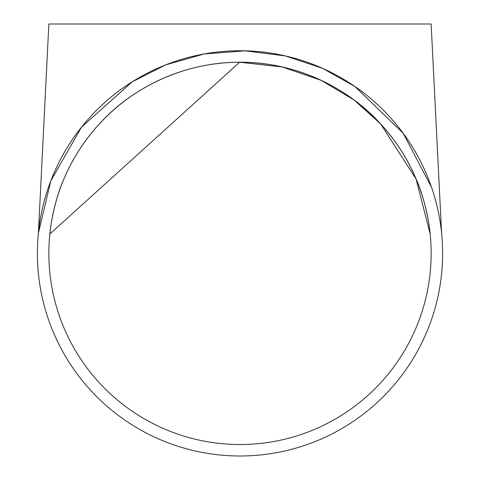 <?xml version="1.0" encoding="UTF-8"?>
<svg xmlns="http://www.w3.org/2000/svg" width="480" height="480" viewBox="0 0 480 480"><rect width="100%" height="100%" fill="white"/><g stroke="black" fill="none" stroke-linecap="round" stroke-linejoin="round"><path stroke-width="0.72" d="M49.83 234.03L239.61 62.232L282.24 66.954L321.132 80.298L354.126 100.038L380.652 123.936L416.082 178.992L430.17 234.03C429.3 222.558 424.104 196.44 416.088 178.998C408.006 159.456 396.114 141.012 380.406 123.672C349.944 89.76 297.882 61.662 239.154 62.232C180.372 62.286 129.192 90.504 99.126 124.182C83.724 141.24 71.958 159.582 63.828 179.214C55.794 196.764 50.682 222.768 49.83 234.03M431.148 253.38A191.148 191.148 0 0 0 240 62.232A191.148 191.148 0 0 0 48.852 253.38A191.148 191.148 0 0 0 240 444.528A191.148 191.148 0 0 0 431.148 253.38M37.38 253.38A202.62 202.62 0 0 0 240 456A202.62 202.62 0 0 0 442.62 253.38A202.62 202.62 0 0 0 240 50.76A202.62 202.62 0 0 0 37.38 253.38M441.606 233.172L431.148 24L48.852 24L38.394 233.172L50.796 180.876L81.546 127.098L132.324 81.738L165.792 64.842L204.018 53.982L244.902 50.82L285.468 55.926L322.716 68.412L354.876 86.472L403.152 133.23L431.538 187.284M48.66 186.714L52.734 176.016"/></g></svg>
